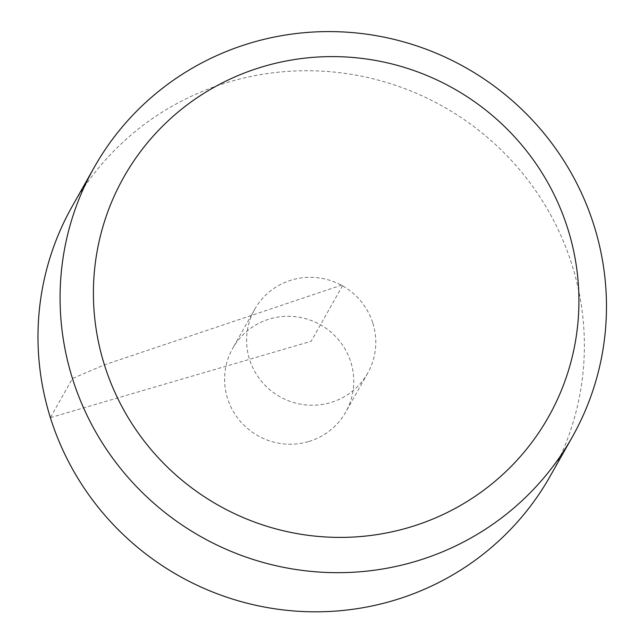 <?xml version="1.0" encoding="UTF-8"?>
<svg xmlns="http://www.w3.org/2000/svg" width="644" height="644" viewBox="0 0 644 644"><rect width="100%" height="100%" fill="white"/><g stroke="black" fill="none" stroke-linecap="round" stroke-linejoin="round"><path stroke-width="0.48" stroke-dasharray="3.22 2.42" d="M72.192 206.386A274.425 269.297 -150.6 0 1 443.547 106.751A274.425 269.297 -150.6 0 1 550.177 476.158M372.852 323.216A64.891 63.675 -150.6 0 1 367.692 373.166A64.891 63.675 -150.6 0 1 330.42 402.645A64.891 63.675 -150.6 0 1 261.102 380.87A64.891 63.675 -150.6 0 1 254.678 309.378A64.891 63.675 -150.6 0 1 317.742 277.749A64.891 63.675 -150.6 0 1 372.852 323.216M308.412 441.631A64.891 63.675 -150.6 0 1 239.101 419.856A64.891 63.675 -150.6 0 1 232.669 348.364A64.891 63.675 -150.6 0 1 320.479 324.809A64.891 63.675 -150.6 0 1 345.691 412.152A64.891 63.675 -150.6 0 1 308.412 441.631M50.377 417.634L311.181 341.272L343.163 284.608L104.417 364.858L72.466 378.495L50.377 417.634M254.678 309.378L232.669 348.364M367.692 373.166L345.691 412.152"/><path stroke-width="0.97" d="M572.266 437.018L550.177 476.158A274.425 269.297 -150.6 0 1 392.518 600.82A274.425 269.297 -150.6 0 1 99.385 508.744A274.425 269.297 -150.6 0 1 72.192 206.386L94.282 167.247A274.425 269.297 -150.6 0 1 465.636 67.612A274.425 269.297 -150.6 0 1 572.266 437.018A274.425 269.297 -150.6 0 1 414.607 561.681A274.425 269.297 -150.6 0 1 121.475 469.605A274.425 269.297 -150.6 0 1 94.282 167.247M408.441 527.629A243.851 239.286 29.4 0 0 567.919 229.159A243.851 239.286 29.4 0 0 263.895 66.38A243.851 239.286 29.4 0 0 104.417 364.858A243.851 239.286 29.4 0 0 408.441 527.629"/></g></svg>
